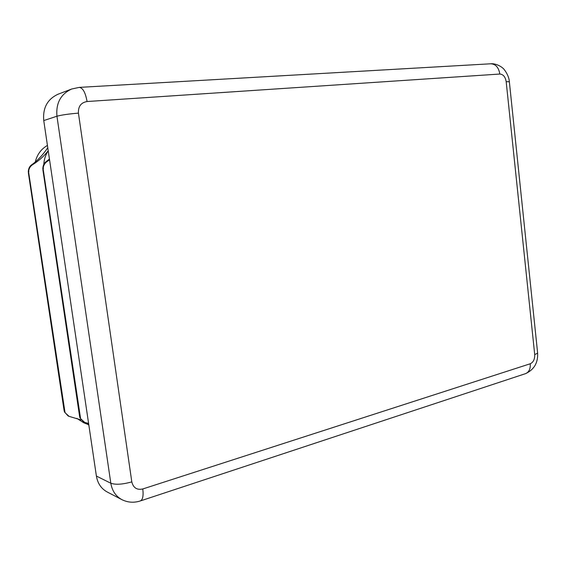 <?xml version="1.0" encoding="UTF-8"?>
<svg xmlns="http://www.w3.org/2000/svg" width="566" height="566" viewBox="0 0 566 566"><rect width="100%" height="100%" fill="white"/><g stroke="black" fill="none" stroke-linecap="round" stroke-linejoin="round"><path stroke-width="0.85" d="M80.16 417.736L79.537 415.833L79.933 417.821L83.711 422.052L84.751 422.455L80.605 418.677L80.443 417.68L80.605 418.677M49.575 159.895L47.346 161.338C45.117 162.782 43.745 164.855 43.242 167.564L43.051 170.691L42.818 168.484C43.051 165.336 44.155 163.043 46.143 161.614L49.447 159.046M88.593 423.382L84.751 422.455M64.623 411.793L64.029 409.954L64.418 411.871L68.125 415.982L69.094 416.357L65.055 412.706L64.899 411.737L65.055 412.706M48.223 150.74C43.9 156.266 38.729 160.9 32.694 164.642C30.522 166.029 29.191 168.031 28.696 170.642L28.519 173.656L28.307 171.526C28.533 168.491 29.623 166.277 31.576 164.89C36.479 161.459 41.205 156.69 45.747 150.577L47.777 147.761M86.181 423.198L88.848 425.073M81.051 419.944L69.094 416.357M88.678 423.927L87.313 423.092M87.815 423.198L88.664 423.863M48.23 150.804C45.542 154.865 44.063 159.414 43.794 164.458M43.752 120.572L96.39 476.048L110.823 483.244L56.947 116.221L43.752 120.572C42.655 107.894 47.445 99.092 58.135 94.189L71.684 89.011C60.739 94.041 55.829 103.118 56.947 116.221C61.489 114.976 68.649 113.943 78.433 113.129L131.807 481.878C133.293 487.857 136.951 490.22 142.781 488.967L530.264 363.761C533.391 362.275 534.87 359.177 534.7 354.479L506.181 81.681C505.353 76.856 503.231 74.309 499.828 74.04L87.072 101.526C80.988 102.588 78.108 106.458 78.433 113.129M131.807 481.878C122.617 484.446 115.627 484.906 110.823 483.244C112.103 490.814 115.782 496.276 121.853 499.622L107.179 491.974C101.236 488.699 97.642 483.392 96.39 476.048M35.29 162.01C37.052 154.596 41.099 149.063 47.431 145.42M87.956 424.429L83.853 422.823L76.877 418.394M43.094 168.647L80.443 417.68M43.023 169.85L79.756 416.633M28.555 171.689L64.899 411.737M28.491 172.786L64.255 410.789M43.242 167.564L43.384 168.611M28.696 170.642L28.838 171.654M142.781 488.967C143.601 495.866 142.759 499.87 140.241 500.974C133.838 502.983 127.704 502.53 121.853 499.622M530.264 363.761C530.575 369.004 528.92 372.322 525.29 373.73L140.439 500.91M534.7 354.479C536.731 353.821 537.693 353.156 537.573 352.498L509.358 81.752C509.046 75.087 503.323 68.083 503.011 68.366C503.025 67.913 496.566 63.116 490.694 63.788C495.653 64.015 498.696 67.432 499.828 74.04M71.684 89.011L79.275 87.383C82.869 87.857 85.473 92.576 87.072 101.526M506.181 81.681L509.358 81.752M32.694 164.642L31.576 164.89M47.346 161.338L46.143 161.614M42.91 169.984L79.608 416.484M28.392 172.998L64.092 410.562M525.581 373.638C534.233 369.584 538.238 362.587 537.587 352.646M79.275 87.383L490.694 63.788"/></g></svg>
